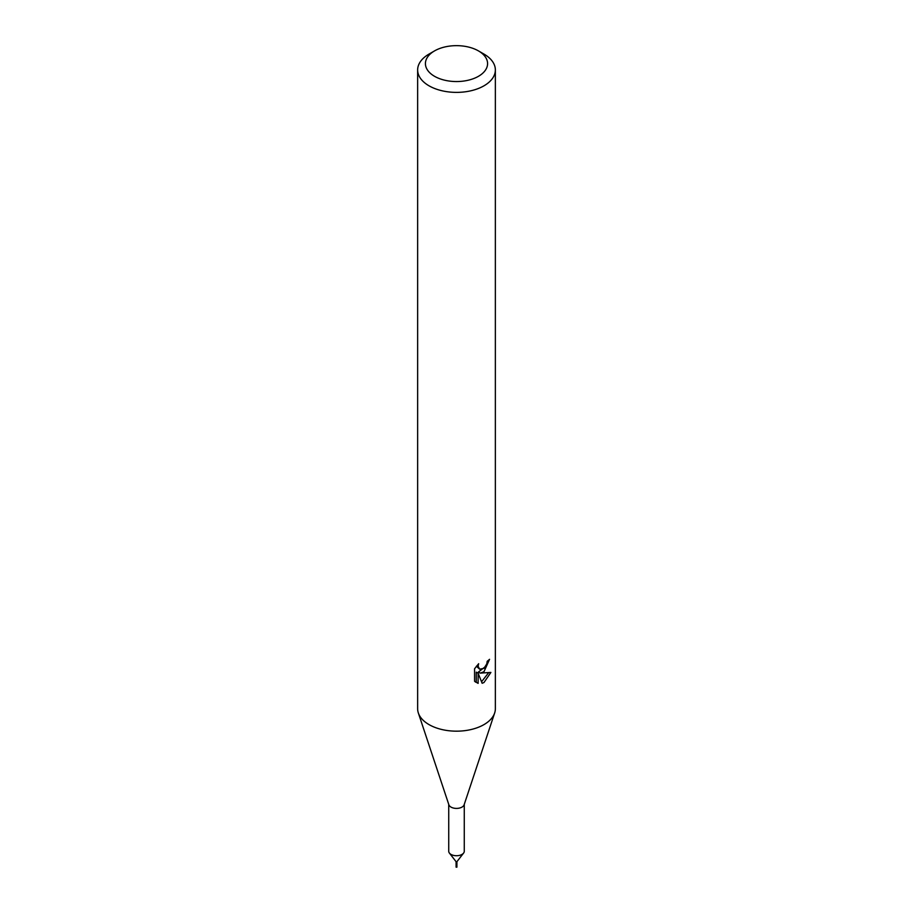 <?xml version="1.0" encoding="UTF-8"?>
<svg xmlns="http://www.w3.org/2000/svg" width="913" height="913" viewBox="0 0 913 913"><rect width="100%" height="100%" fill="white"/><g stroke="black" fill="none" stroke-linecap="round" stroke-linejoin="round"><path stroke-width="1.37" d="M464.272 804.342L464.272 851.236A7.772 4.485 180 0 1 463.599 853.073A7.772 4.485 180 0 1 462.001 854.408A7.772 4.485 180 0 1 449.401 853.073A7.772 4.485 180 0 1 448.728 851.236L448.728 804.342M456.899 861.655L456.135 861.758L449.401 853.073M478.48 50.911L483.981 54.084A38.86 22.437 180 0 1 495.36 69.947L495.36 708.739A38.86 22.437 180 0 1 494.663 712.962L464.135 804.764A7.772 4.485 180 0 1 462.001 807.092A7.772 4.485 180 0 1 454.218 808.21A7.772 4.485 180 0 1 448.865 804.764L418.337 712.962A38.86 22.437 180 0 1 417.64 708.739L417.64 69.947A38.86 22.437 180 0 1 429.019 54.084L434.52 50.911A31.088 17.952 180 0 1 478.48 50.911A31.088 17.952 180 0 1 478.48 76.293A31.088 17.952 180 0 1 434.52 76.293A31.088 17.952 180 0 1 434.52 50.911L429.019 54.084M494.663 712.962A38.86 22.437 180 0 1 483.981 724.602A38.86 22.437 180 0 1 445.099 730.183A38.86 22.437 180 0 1 418.337 712.962M483.981 671.717L480.249 673.121L490.897 672.436L483.981 682.513L482.144 683.278L478.115 673.223L478.115 683.369L474.577 681.281L474.566 668.773L478.663 663.705L478.104 666.193L479.61 669.161L483.981 668.35L486.789 663.865L487.2 661.274A38.86 22.437 0 0 0 489.562 659.3L483.981 671.717M495.36 69.947A38.86 22.437 180 0 1 483.981 85.811A38.86 22.437 180 0 1 441.63 90.672A38.86 22.437 180 0 1 417.64 69.947M485.613 666.444L478.401 672.048L480.249 673.121M487.086 662.587L487.405 661.115M479.622 669.161L476.381 666.205M475.353 681.988L476.255 682.285L476.255 672.151L478.115 673.223M481.562 681.749L488.466 672.927M476.255 682.296L478.115 683.369M456.888 867.19L456.911 861.701L456.089 861.701L456.112 867.19M456.865 861.758L463.599 853.073"/></g></svg>
